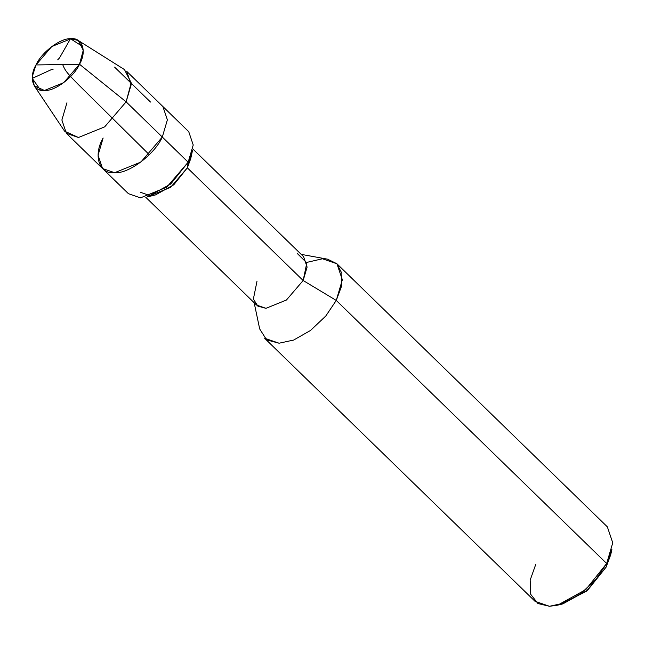 <?xml version="1.0" encoding="UTF-8"?>
<svg xmlns="http://www.w3.org/2000/svg" width="645" height="645" viewBox="0 0 645 645"><rect width="100%" height="100%" fill="white"/><g stroke="black" fill="none" stroke-linecap="round" stroke-linejoin="round"><path stroke-width="0.97" d="M66.943 102.789L61.88 120.01L66.37 133.322L78.448 137.506L104.667 126.863L126.122 101.846L79.512 64.25L83.253 50.278L78.319 40.522L71.055 38.716L51.769 46.545L35.991 64.943C41.602 52.156 60.88 37.733 71.055 38.716C82.415 37.386 87.067 51.431 79.512 64.25L35.991 64.943L79.512 64.25C73.909 77.037 54.623 91.461 44.457 90.477C33.097 91.8 28.436 77.763 35.991 64.943L32.363 76.295L34.258 85.809L44.457 90.477L63.734 82.649L79.512 64.25L126.122 101.846L104.667 126.863L78.448 137.506L64.581 131.169L34.258 85.809M78.319 40.522L124.485 69.587L131.193 82.858L126.122 101.846L162.306 137.054L140.86 162.072L114.641 172.715L102.563 168.53L114.641 172.715L140.86 162.072L162.306 137.054L126.122 101.846L131.185 84.632L126.694 71.321L162.879 106.53L167.377 119.841L162.306 137.054C154.687 154.445 128.468 174.053 114.641 172.715C99.193 174.521 92.864 155.429 103.136 137.998C92.864 155.429 99.193 174.521 114.641 172.715C128.468 174.053 154.687 154.445 162.306 137.054L188.163 162.209L166.708 187.227L140.489 197.862L128.419 193.677L102.563 168.53L98.072 155.219L103.136 137.998M140.739 192.395L150.156 195.653L170.611 187.356L187.34 167.845L173.763 184.817L155.461 194.927L147.294 196.935L170.756 183.97L188.163 162.209L187.34 167.845L303.158 280.511L336.263 300.433L606.671 563.496L606.147 567.084L611.21 552.128M257 281.244L253.38 299.046L257.887 306.157L265.974 308.326L286.42 300.03L303.158 280.511L286.42 300.03L265.974 308.326L256.557 305.061L145.762 197.273M535.664 564.625L530.166 580.129L530.714 594.319L537.922 603.526L549.467 606.284L557.627 605.171L585.781 589.611L606.671 563.496L596.19 579.081L580.927 593.521L564.061 603.107L549.467 606.284L534.971 601.261L264.571 338.198L279.059 343.221L293.652 340.052L310.519 330.458L325.781 316.018L336.263 300.433L325.781 316.018L310.519 330.458L293.652 340.052L279.059 343.221L266.627 339.891L259.685 328.942L254.162 302.731M560.336 604.413L586.321 591.312L606.147 567.084L587.692 590.151L562.827 603.897L557.627 605.171M162.306 137.054L167.377 119.841L162.879 106.53L188.735 131.677L193.226 144.988L188.163 162.209L162.306 137.054M188.163 162.209L192.508 150.454L190.727 158.678L187.34 167.845L188.163 162.209M192.807 148.914L303.601 256.702L307.109 267.078L303.158 280.511L187.34 167.845L191.267 154.929M301.207 254.372L327.555 259.177L336.867 263.716L341.898 273.383L341.431 286.549L336.263 300.433L303.158 280.511L306.818 262.934L297.498 253.695M336.948 263.797L607.356 526.86L612.75 542.832L606.671 563.496L336.263 300.433L342.342 279.769L336.948 263.797L322.46 258.774L306.706 262.418M606.671 563.496L611.887 549.395L610.75 554.627L606.147 567.084L606.671 563.496M57.639 59.92L59.517 57.921L70.499 38.732L82.713 46.593M114.617 67.136L150.511 102.055M62.581 64.266C65.347 71.724 68.822 74.618 78.255 84.455L149.003 154.421M53.035 69.596L51.1 69.749L32.25 78.392L40.482 90.05M66.37 133.322L102.563 168.53"/></g></svg>
